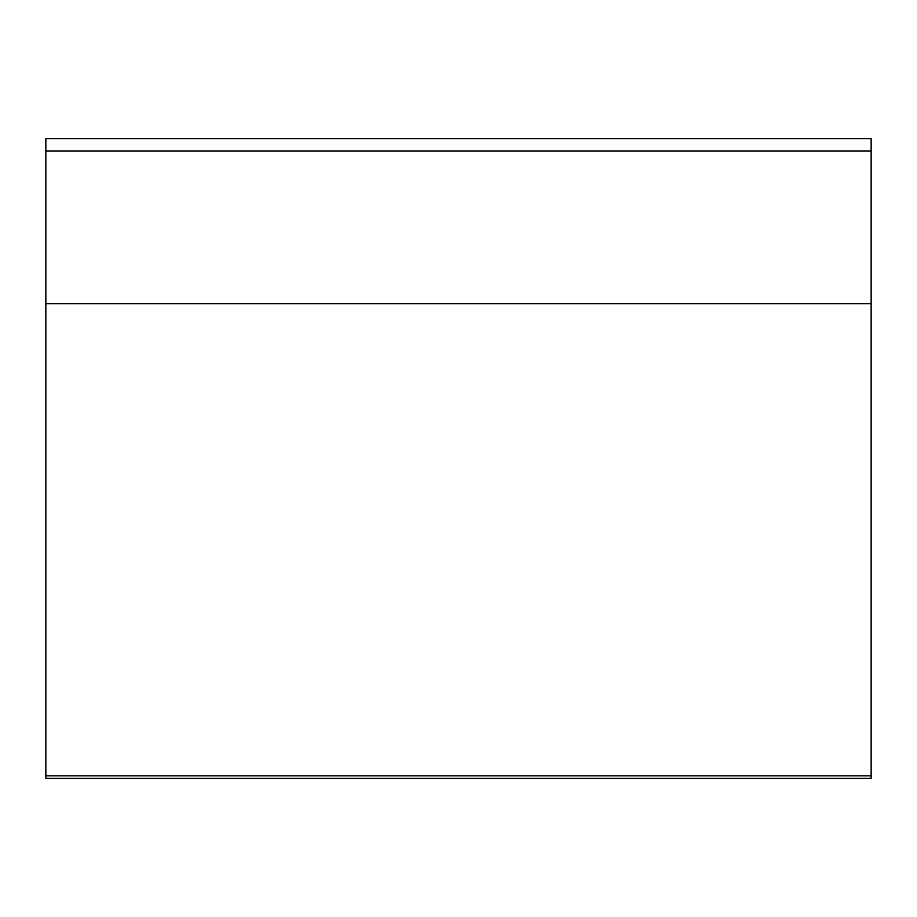 <?xml version="1.0" encoding="UTF-8"?>
<svg xmlns="http://www.w3.org/2000/svg" width="917" height="917" viewBox="0 0 917 917"><rect width="100%" height="100%" fill="white"/><g stroke="black" fill="none" stroke-linecap="round" stroke-linejoin="round"><path stroke-width="1.38" d="M871.15 151.076L45.85 151.076L45.85 303.653L871.15 303.653L871.15 151.076L45.85 151.076L45.85 303.653L871.15 303.653L871.15 775.805L45.85 775.805L45.85 303.653L45.85 778.304L871.15 778.304L871.15 775.805L45.85 775.805L45.85 778.304L871.15 778.304L871.15 138.696L45.85 138.696L45.85 151.076L45.85 138.696L871.15 138.696L871.15 151.076"/></g></svg>
